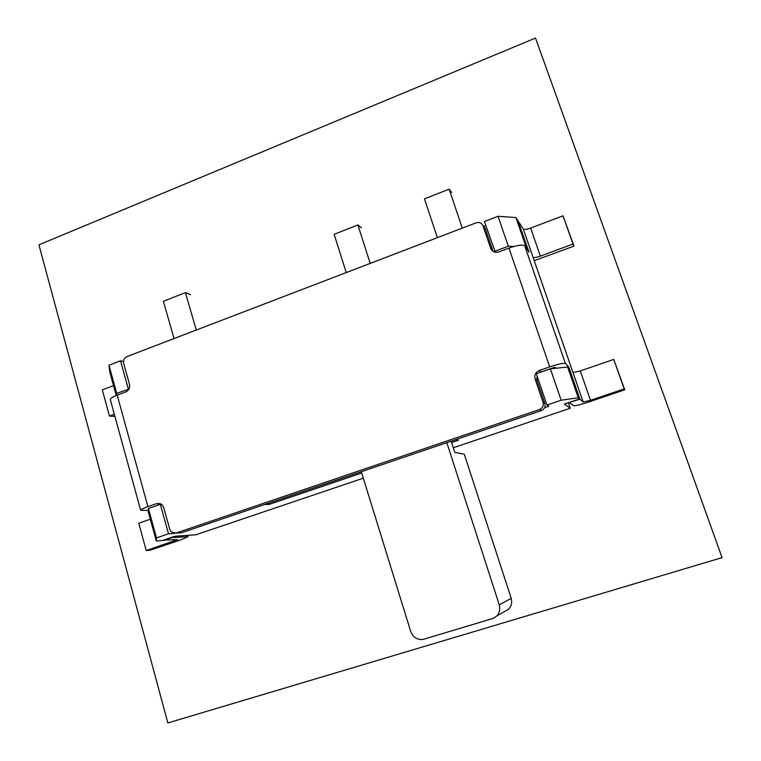 <?xml version="1.0" encoding="UTF-8"?>
<svg xmlns="http://www.w3.org/2000/svg" width="761" height="761" viewBox="0 0 761 761"><rect width="100%" height="100%" fill="white"/><g stroke="black" fill="none" stroke-linecap="round" stroke-linejoin="round"><path stroke-width="1.14" d="M453.318 447.763L570.227 408.248L568.343 402.759M156.319 541.042L148.414 512.315L148.414 508.481L156.509 537.894L156.319 541.042L162.007 540.595L174.783 536.267L195.929 534.755L363.32 478.184M116.262 395.501L109.869 372.3L108.956 365.213L116.709 393.37L128.923 389.109M123.425 361.485L120.523 360.781L108.956 365.213M485.784 225.465L483.587 226.302M514.056 246.44L508.319 246.212L498.046 216.286L484.434 221.489L495.316 252.224M498.046 216.286L515.92 217.56L517.946 220.719L527.982 249.741L527.497 249.922M190.488 294.688L185.418 292.643L163.377 301.289L174.06 338.55M185.418 292.643L196.281 330.036M361.37 227.796L357.889 224.971L334.136 234.293L346.245 272.571M357.889 224.971L370.198 263.392M451.749 192.419L449.152 189.166L424.467 198.849L437.366 237.66M449.152 189.166L462.269 228.119M570.227 408.248L564.434 404.081L579.606 398.935L578.246 397.775L567.611 367.03L569.085 368.543L579.606 398.935M508.319 246.212L494.612 251.368M525.442 246.878L527.982 249.741M526.07 246.906L515.92 217.56M578.246 397.775L561.152 400.219L550.384 368.828L567.611 367.03M550.384 368.828L536.296 373.718L546.969 405.042L561.152 400.219M120.523 360.781L128.352 388.995M156.509 537.894L168.523 533.813L160.343 504.334L161.522 504.324M148.414 508.481L160.343 504.334M116.709 393.37L116.918 395.244M544.581 407.715L548.89 406.25L546.969 405.042M451.615 442.512L458.474 440.181L455.963 439.563M168.523 533.813L174.792 533.394M264.818 504.457L269.147 504.4L361.713 473.009M269.147 504.4L268.776 503.116M534.232 260.671L573.994 246.098L563.016 215.82L530.636 228.053L540.396 256.134L572.985 244.024L563.016 215.82M590.498 400.286L624.172 388.9L613.747 359.401L580.291 370.94L590.498 400.286L583.192 402.008L579.939 399.23L568.8 367.03L565.433 363.549C563.644 362.873 558.403 363.986 549.718 366.869L508.966 248.105C517.451 245.147 522.721 244.405 524.757 245.87L529.085 252.262L518.241 221.565M518.441 221.489L523.273 229.023C524.234 229.765 526.688 229.441 530.636 228.053M580.291 370.94L572.976 372.529L583.192 402.008M523.273 229.023L572.976 372.529M579.939 399.23L569.494 402.369M624.172 388.9L624.771 389.813L588.053 402.227C579.968 404.871 575.116 406.022 573.49 405.661L569.618 402.731M624.771 389.813L613.747 359.401M573.994 246.098L572.985 244.024M533.042 257.218C533.965 257.865 536.419 257.503 540.396 256.134M556.034 368.238L554.921 367.202L541.147 371.986L539.311 370.493L549.718 366.869M508.966 248.105L498.836 251.901C495.382 252.899 492.748 251.929 490.95 248.98L482.759 225.237C481.237 222.754 479.03 221.946 476.12 222.811L126.735 356.681C124.119 358.003 123.082 360.162 123.615 363.159L129.475 384.257C130.112 387.825 128.885 390.374 125.784 391.915L117.194 395.14L147.91 506.645L156.709 503.582L162.312 505.028L163.739 507.597L169.855 529.646L171.111 531.891L175.877 533.109L539.482 409.542C542.641 408.105 543.839 405.708 543.069 402.36L535.097 378.949C534.193 375.021 535.592 372.205 539.311 370.493M568.8 367.03L567.906 367.335M179.225 532.89L181.518 532.738L541.318 410.588C544.448 409.171 545.627 406.802 544.857 403.482L536.981 380.348L537.057 375.953M540.405 372.291L541.147 371.986M150.992 507.587L161.085 504.029M493.071 251.339L485.451 228.994L483.977 226.807M148.414 510.517L140.633 510.174C141.032 509.404 143.458 508.224 147.91 506.645M110.393 399.896L110.278 399.468C110.545 398.26 112.856 396.823 117.194 395.14M163.415 540.491L172.091 537.542L187.967 536.705L180.823 539.853L150.364 550.155L146.226 550.536L177.636 539.549L163.32 540.158M146.226 550.536L138.759 523.216L150.317 519.23M114.34 414.298L109.479 416.105L102.307 389.87L113.541 385.627M114.892 416.315L109.479 416.105M361.313 471.696L410.74 631.563L412.776 635.406C415.896 638.964 419.672 640.201 424.077 639.116L492.329 618.655C498.426 616.115 500.738 611.492 499.273 604.805L511.23 598.384L464.277 454.193L454.812 452.367L451.187 441.19M511.23 598.384C512.619 604.662 510.441 609 504.705 611.397L496.581 616.163M446.821 442.674L499.273 604.805M167.839 722.95L38.925 244.842L535.516 38.05L722.075 557.632L167.839 722.95M565.433 363.549L524.757 245.87M492.976 251.073L490.617 248.2M536.981 380.348L535.097 378.949M544.857 403.482L543.069 402.36M541.318 410.588L539.482 409.542M181.518 532.738L175.877 533.109M160.048 503.554L156.709 503.582M174.088 541.119L173.689 539.692M186.845 536.457L186.55 535.421M485.451 228.994L483.026 225.884M492.633 251.025L490.95 248.98M110.278 399.468L140.633 510.174M187.919 536.543L187.587 535.354M485.195 228.357L482.759 225.237"/></g></svg>

